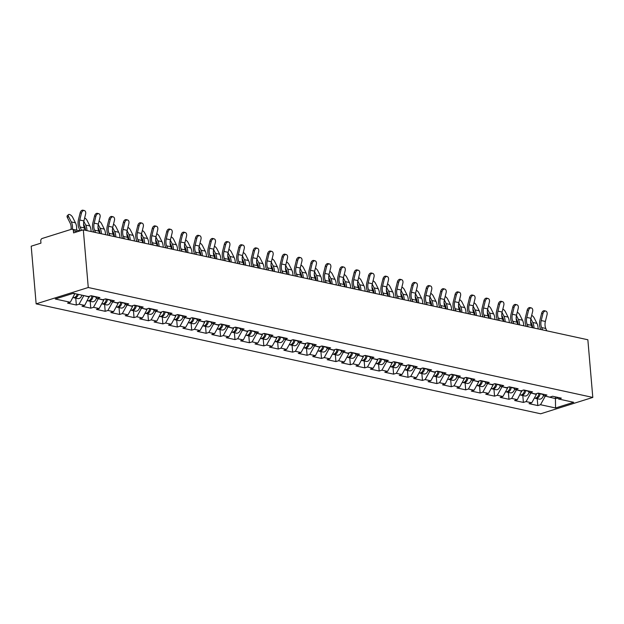 <?xml version="1.0" encoding="UTF-8"?>
<svg xmlns="http://www.w3.org/2000/svg" width="624" height="624" viewBox="0 0 624 624"><rect width="100%" height="100%" fill="white"/><g stroke="black" fill="none" stroke-linecap="round" stroke-linejoin="round"><path stroke-width="0.94" d="M36.145 303.865L540.68 413.782L592.8 397.426L88.265 287.508L36.145 303.865L31.2 246.199L40.95 243.142L40.763 240.989A2.098 1.544 -77.7 0 1 42.151 238.477L71.651 229.219A2.098 1.544 -77.7 0 1 72.275 229.187L80.02 230.872M555.407 396.872L555.547 407.987L573.682 402.293L558.659 399.025L561.374 398.174L552.591 396.256L549.877 397.114L544.237 395.881L542.061 393.962M555.547 407.987L540.524 404.719L537.81 405.569L537.225 398.705M536.312 393.697L536.375 394.446L531.742 402.8L529.027 403.65L537.81 405.569M531.742 402.8L526.102 401.575L523.388 402.425L522.803 395.561M521.89 390.562L517.319 399.664L514.613 400.514L523.388 402.425M517.319 399.664L511.68 398.432L508.973 399.282L508.381 392.418M507.468 387.418L507.538 388.159L502.897 396.521L500.191 397.371L508.973 399.282M502.897 396.521L497.258 395.288L494.551 396.139L493.958 389.275M493.054 384.275L493.116 385.024L488.475 393.377L485.768 394.228L494.551 396.139M488.475 393.377L482.843 392.153L480.129 393.003L479.544 386.131M478.631 381.131L478.694 381.88L474.061 390.234L471.346 391.084L480.129 393.003M474.061 390.234L468.421 389.009L465.707 389.86L465.122 382.996M464.209 377.988L464.272 378.737L459.638 387.091L456.924 387.949L465.707 389.86M459.638 387.091L453.999 385.866L451.285 386.716L450.7 379.852M449.787 374.852L445.216 383.955L442.51 384.805L451.285 386.716M445.216 383.955L439.577 382.723L436.87 383.573L436.277 376.709M435.365 371.709L435.435 372.45L430.794 380.812L428.087 381.662L436.87 383.573M430.794 380.812L425.155 379.579L422.448 380.429L421.855 373.565M420.95 368.566L421.013 369.314L416.38 377.668L413.665 378.518L422.448 380.429M416.38 377.668L410.74 376.444L408.026 377.294L407.441 370.422M406.528 365.422L406.591 366.171L401.957 374.525L399.243 375.375L408.026 377.294M401.957 374.525L396.318 373.3L393.604 374.15L393.019 367.286M392.106 362.279L392.168 363.028L387.535 371.381L384.821 372.239L393.604 374.15M387.535 371.381L381.896 370.157L379.189 371.007L378.596 364.143M377.684 359.143L377.754 359.884L373.113 368.246L370.406 369.096L379.189 371.007M373.113 368.246L367.474 367.013L364.767 367.864L364.174 361M363.269 356L363.332 356.749L358.691 365.102L355.984 365.953L364.767 367.864M358.691 365.102L353.051 363.87L350.345 364.72L349.76 357.856M348.847 352.856L348.91 353.605L344.276 361.959L341.562 362.809L350.345 364.72M344.276 361.959L338.637 360.734L335.923 361.585L335.338 354.721M334.425 349.713L334.487 350.462L329.854 358.816L327.14 359.666L335.923 361.585M329.854 358.816L324.215 357.591L321.5 358.441L320.915 351.577M320.003 346.577L315.432 355.68L312.725 356.53L321.5 358.441M315.432 355.68L309.793 354.448L307.086 355.298L306.493 348.434M305.581 343.434L305.651 344.175L301.01 352.537L298.303 353.387L307.086 355.298M301.01 352.537L295.37 351.304L292.664 352.154L292.071 345.29M291.166 340.291L291.229 341.039L286.588 349.393L283.881 350.243L292.664 352.154M286.588 349.393L280.956 348.161L278.242 349.019L277.657 342.147M276.744 337.147L276.806 337.896L272.173 346.25L269.459 347.1L278.242 349.019M272.173 346.25L266.534 345.025L263.819 345.875L263.234 339.011M262.322 334.004L262.384 334.753L257.751 343.106L255.037 343.957L263.819 345.875M257.751 343.106L252.112 341.882L249.397 342.732L248.812 335.868M247.9 330.868L243.329 339.971L240.622 340.821L249.397 342.732M243.329 339.971L237.689 338.738L234.983 339.589L234.39 332.725M233.477 327.725L233.548 328.466L228.907 336.827L226.2 337.678L234.983 339.589M228.907 336.827L223.267 335.595L220.561 336.445L219.968 329.581M219.063 324.581L219.125 325.33L214.492 333.684L211.778 334.534L220.561 336.445M214.492 333.684L208.853 332.452L206.138 333.31L205.553 326.438M204.641 321.438L204.703 322.187L200.07 330.541L197.356 331.391L206.138 333.31M200.07 330.541L194.431 329.316L191.716 330.166L191.131 323.302M190.219 318.295L190.281 319.043L185.648 327.397L182.933 328.247L191.716 330.166M185.648 327.397L180.008 326.173L177.302 327.023L176.709 320.159M175.796 315.159L175.867 315.9L171.226 324.262L168.519 325.112L177.302 327.023M171.226 324.262L165.586 323.029L162.88 323.879L162.287 317.015M161.382 312.016L156.803 321.118L154.097 321.968L162.88 323.879M156.803 321.118L151.164 319.886L148.457 320.736L147.872 313.872M146.96 308.872L147.022 309.621L142.389 317.975L139.675 318.825L148.457 320.736M142.389 317.975L136.75 316.75L134.035 317.6L133.45 310.729M132.538 305.729L132.6 306.478L127.967 314.831L125.252 315.682L134.035 317.6M127.967 314.831L122.327 313.607L119.613 314.457L119.028 307.593M118.115 302.585L118.178 303.334L113.545 311.688L110.838 312.546L119.613 314.457M113.545 311.688L107.905 310.463L105.199 311.314L104.606 304.45M103.693 299.45L103.763 300.191L99.122 308.552L96.416 309.403L105.199 311.314M99.122 308.552L93.483 307.32L90.776 308.17L90.184 301.306M89.279 296.306L84.7 305.409L81.994 306.259L90.776 308.17M84.7 305.409L79.069 304.177L76.354 305.027L75.769 298.163M74.896 293.623L70.286 302.266L67.571 303.116L76.354 305.027M70.286 302.266L55.263 298.997L73.398 293.303L88.421 296.572L91.135 295.721L99.91 297.632L97.204 298.49L102.843 299.715L105.55 298.865L114.332 300.776L111.626 301.626L117.265 302.858L119.972 302.008L128.755 303.919L126.048 304.769L131.68 306.002L134.394 305.152L143.177 307.063L140.462 307.913L146.102 309.137L148.816 308.287L157.599 310.206L154.885 311.056L160.524 312.281L163.238 311.431L172.013 313.342L169.307 314.192L174.946 315.424L177.653 314.574L186.436 316.485L183.729 317.335L189.368 318.568L192.075 317.717L200.858 319.628L198.143 320.479L203.783 321.711L206.497 320.853L215.28 322.772L212.566 323.622L218.205 324.847L220.919 323.996L229.702 325.915L226.988 326.765L232.627 327.99L235.334 327.14L244.117 329.051L241.41 329.901L247.049 331.133L249.756 330.283L258.539 332.194L255.832 333.044L261.472 334.277L264.178 333.427L272.961 335.338L270.247 336.188L275.886 337.412L278.6 336.562L287.383 338.481L284.669 339.331L290.308 340.556L293.023 339.706L301.798 341.624L299.091 342.475L304.73 343.699L307.437 342.849L316.22 344.76L313.513 345.61L319.153 346.843L321.859 345.992L330.642 347.903L327.935 348.754L333.567 349.986L336.281 349.136L345.064 351.047L342.35 351.897L347.989 353.122L350.704 352.271L359.486 354.19L356.772 355.04L362.411 356.265L365.126 355.415L373.901 357.326L371.194 358.184L376.834 359.408L379.54 358.558L388.323 360.469L385.616 361.319L391.256 362.552L393.962 361.702L402.745 363.613L400.039 364.463L405.67 365.695L408.385 364.845L417.167 366.756L414.453 367.606L420.092 368.831L422.807 367.981L431.59 369.899L428.875 370.75L434.515 371.974L437.221 371.124L446.004 373.035L443.297 373.885L448.937 375.118L451.643 374.267L460.426 376.178L457.72 377.029L463.359 378.261L466.066 377.411L474.848 379.322L472.134 380.172L477.773 381.404L480.488 380.554L489.271 382.465L486.556 383.315L492.196 384.54L494.91 383.69L503.685 385.609L500.978 386.459L506.618 387.683L509.324 386.833L518.107 388.744L515.401 389.594L521.04 390.827L523.747 389.977L532.529 391.888L529.823 392.738L535.462 393.97L538.169 393.12L546.952 395.031L544.237 395.881M530.712 392.933L536.375 394.446M530.735 393.214L526.102 401.575M516.29 389.789L521.953 391.303M516.313 390.078L511.68 398.432M529.823 392.738L527.639 390.827M501.875 386.654L507.538 388.159M501.899 386.935L497.258 395.288M515.401 389.594L513.217 387.683M487.453 383.51L493.116 385.024M487.477 383.791L482.843 392.153M500.978 386.459L498.794 384.54M473.031 380.367L478.694 381.88M473.054 380.648L468.421 389.009M486.556 383.315L484.38 381.397M458.609 377.224L464.272 378.737M458.632 377.512L453.999 385.866M472.134 380.172L469.958 378.253M444.187 374.08L449.849 375.593M444.218 374.369L439.577 382.723M457.72 377.029L455.536 375.118M429.772 370.945L435.435 372.45M429.796 371.225L425.155 379.579M443.297 373.885L441.113 371.974M415.35 367.801L421.013 369.314M415.373 368.082L410.74 376.444M428.875 370.75L426.691 368.831M400.928 364.658L406.591 366.171M400.951 364.939L396.318 373.3M414.453 367.606L412.277 365.687M386.506 361.514L392.168 363.028M386.529 361.803L381.896 370.157M400.039 364.463L397.855 362.544M372.091 358.371L377.754 359.884M372.115 358.66L367.474 367.013M385.616 361.319L383.432 359.408M357.669 355.235L363.332 356.749M357.692 355.516L353.051 363.87M371.194 358.184L369.01 356.265M343.247 352.092L348.91 353.605M343.27 352.373L338.637 360.734M356.772 355.04L354.588 353.122M328.825 348.949L334.487 350.462M328.848 349.229L324.215 357.591M342.35 351.897L340.174 349.978M314.402 345.805L320.065 347.318M314.426 346.094L309.793 354.448M327.935 348.754L325.751 346.835M299.988 342.67L305.651 344.175M300.011 342.95L295.37 351.304M313.513 345.61L311.329 343.699M285.566 339.526L291.229 341.039M285.589 339.807L280.956 348.161M299.091 342.475L296.907 340.556M271.144 336.383L276.806 337.896M271.167 336.664L266.534 345.025M284.669 339.331L282.493 337.412M256.721 333.239L262.384 334.753M256.745 333.52L252.112 341.882M270.247 336.188L268.07 334.269M242.299 330.096L247.962 331.609M242.33 330.385L237.689 338.738M255.832 333.044L253.648 331.133M227.885 326.96L233.548 328.466M227.908 327.241L223.267 335.595M241.41 329.901L239.226 327.99M213.463 323.817L219.125 325.33M213.486 324.098L208.853 332.452M226.988 326.765L224.804 324.847M199.04 320.674L204.703 322.187M199.064 320.954L194.431 329.316M212.566 323.622L210.389 321.703M184.618 317.53L190.281 319.043M184.642 317.819L180.008 326.173M198.143 320.479L195.967 318.56M170.196 314.387L175.867 315.9M170.227 314.675L165.586 323.029M183.729 317.335L181.545 315.424M155.782 311.251L161.444 312.757M155.805 311.532L151.164 319.886M169.307 314.192L167.123 312.281M141.359 308.108L147.022 309.621M141.383 308.389L136.75 316.75M154.885 311.056L152.701 309.137M126.937 304.964L132.6 306.478M126.961 305.245L122.327 313.607M140.462 307.913L138.286 305.994M112.515 301.821L118.178 303.334M112.538 302.11L107.905 310.463M126.048 304.769L123.864 302.851M98.101 298.678L103.763 300.191M98.124 298.966L93.483 307.32M111.626 301.626L109.442 299.715M83.678 295.542L89.341 297.047M83.702 295.823L79.069 304.177M97.204 298.49L95.02 296.572M77.548 231.652L73.39 230.747L73.577 232.9L83.32 229.835L88.265 287.508M73.39 230.747A2.098 1.544 -77.7 0 0 72.275 229.187M72.875 293.467L74.919 293.912M83.32 229.835L587.855 339.76L592.8 397.426M545.134 396.076L555.555 398.627L557.513 398.011M545.158 396.357L540.524 404.719M558.659 399.025L556.475 397.106M85.27 230.264L84.31 227.932A9.368 6.895 -77.7 0 1 83.6 224.921A9.368 6.895 -77.7 0 1 83.92 220.927L85.613 214.055A3.143 2.129 105.1 0 0 84.357 210.561A3.143 2.129 105.1 0 0 81.455 213.151L79.763 220.015A9.368 6.895 -77.7 0 0 79.435 224.008A9.368 6.895 -77.7 0 0 80.145 227.019L81.541 230.396M80.098 230.849L78.928 228.033A11.185 8.237 102.3 0 1 78.086 224.437A11.185 8.237 102.3 0 1 78.468 219.671L80.161 212.8A3.143 2.129 -74.9 0 1 83.062 210.218L84.357 210.561M76.549 230.123A11.185 8.237 -77.7 0 0 76.612 227.113A11.185 8.237 -77.7 0 0 75.449 222.83L72.704 217.355A3.143 1.435 46.1 0 0 70.512 214.96A3.143 1.435 46.1 0 0 68.437 214.633A3.143 1.435 46.1 0 0 68.539 216.442L67.376 217.565L70.122 223.041A9.368 6.895 102.3 0 1 71.097 226.629A9.368 6.895 102.3 0 1 71.011 229.421M72.392 229.211A11.185 8.237 -77.7 0 0 72.454 226.2A11.185 8.237 -77.7 0 0 71.292 221.918L68.539 216.442M67.376 217.565A3.143 1.435 -133.9 0 1 67.275 215.756L68.437 214.633M73.593 297.625A4.61 3.393 -77.7 0 0 74.131 297.812A4.61 3.393 -77.7 0 0 78.351 294.38M74.131 297.812L77.696 298.584A4.61 3.393 -77.7 0 0 81.908 295.152M72.907 297.539L73.024 297.57A4.61 3.393 -77.7 0 0 77.236 294.138M99.692 233.407L98.732 231.067A9.368 6.895 -77.7 0 1 98.015 228.056A9.368 6.895 -77.7 0 1 98.342 224.063L100.035 217.199A3.143 2.129 105.1 0 0 98.771 213.704A3.143 2.129 105.1 0 0 95.87 216.286L94.185 223.158A9.368 6.895 -77.7 0 0 93.857 227.152A9.368 6.895 -77.7 0 0 94.567 230.162L95.534 232.495M93.74 232.105L93.35 231.176A11.185 8.237 102.3 0 1 92.5 227.581A11.185 8.237 102.3 0 1 92.89 222.807L94.583 215.943A3.143 2.129 -74.9 0 1 97.484 213.353L98.771 213.704M114.114 236.543L113.147 234.211A9.368 6.895 -77.7 0 1 112.437 231.2A9.368 6.895 -77.7 0 1 112.765 227.206L114.457 220.334A3.143 2.129 105.1 0 0 113.194 216.848A3.143 2.129 105.1 0 0 110.292 219.43L108.599 226.301A9.368 6.895 -77.7 0 0 108.28 230.295A9.368 6.895 -77.7 0 0 108.989 233.306L109.957 235.638M108.155 235.248L107.773 234.32A11.185 8.237 102.3 0 1 106.922 230.724A11.185 8.237 102.3 0 1 107.312 225.95L109.005 219.079A3.143 2.129 -74.9 0 1 111.907 216.497L113.194 216.848M128.536 239.686L127.569 237.354A9.368 6.895 -77.7 0 1 126.859 234.343A9.368 6.895 -77.7 0 1 127.179 230.35L128.872 223.478A3.143 2.129 105.1 0 0 127.616 219.991A3.143 2.129 105.1 0 0 124.714 222.573L123.022 229.445A9.368 6.895 -77.7 0 0 122.702 233.438A9.368 6.895 -77.7 0 0 123.412 236.449L124.371 238.781M122.577 238.391L122.195 237.455A11.185 8.237 102.3 0 1 121.345 233.86A11.185 8.237 102.3 0 1 121.727 229.094L123.419 222.222A3.143 2.129 -74.9 0 1 126.321 219.64L127.616 219.991M142.951 242.83L141.991 240.497A9.368 6.895 -77.7 0 1 141.281 237.487A9.368 6.895 -77.7 0 1 141.601 233.493L143.294 226.621A3.143 2.129 105.1 0 0 142.038 223.135A3.143 2.129 105.1 0 0 139.136 225.716L137.444 232.58A9.368 6.895 -77.7 0 0 137.116 236.582A9.368 6.895 -77.7 0 0 137.834 239.593L138.793 241.925M136.999 241.535L136.617 240.599A11.185 8.237 102.3 0 1 135.767 237.003A11.185 8.237 102.3 0 1 136.149 232.237L137.842 225.365A3.143 2.129 -74.9 0 1 140.743 222.784L142.038 223.135M157.373 245.973L156.413 243.641A9.368 6.895 -77.7 0 1 155.704 240.63A9.368 6.895 -77.7 0 1 156.023 236.629L157.716 229.765A3.143 2.129 105.1 0 0 156.46 226.27A3.143 2.129 105.1 0 0 153.559 228.86L151.866 235.724A9.368 6.895 -77.7 0 0 151.538 239.717A9.368 6.895 -77.7 0 0 152.248 242.728L153.215 245.068M151.421 244.67L151.031 243.742A11.185 8.237 102.3 0 1 150.181 240.146A11.185 8.237 102.3 0 1 150.571 235.373L152.264 228.509A3.143 2.129 -74.9 0 1 155.165 225.927L156.46 226.27M83.561 224.219L84.544 226.184A9.368 6.895 102.3 0 1 85.519 229.772A9.368 6.895 102.3 0 1 85.55 230.326M86.923 230.623A11.185 8.237 -77.7 0 0 86.876 229.343A11.185 8.237 -77.7 0 0 85.714 225.061L83.827 221.317M91.081 231.527A11.185 8.237 -77.7 0 0 91.034 230.248A11.185 8.237 -77.7 0 0 89.872 225.966L87.118 220.49A3.143 1.435 46.1 0 0 84.653 217.94M88.015 300.768A4.61 3.393 -77.7 0 0 88.553 300.955A4.61 3.393 -77.7 0 0 92.976 296.392L92.999 296.127M88.553 300.955L92.118 301.727A4.61 3.393 -77.7 0 0 96.439 297.82M87.321 300.682L87.446 300.713A4.61 3.393 -77.7 0 0 91.868 296.15L91.892 295.885M97.976 227.362L98.966 229.328A9.368 6.895 102.3 0 1 99.941 232.916A9.368 6.895 102.3 0 1 99.973 233.47M101.345 233.766A11.185 8.237 -77.7 0 0 101.291 232.487A11.185 8.237 -77.7 0 0 100.129 228.205L98.249 224.461M105.503 234.671A11.185 8.237 -77.7 0 0 105.456 233.392A11.185 8.237 -77.7 0 0 104.294 229.109L101.54 223.634A3.143 1.435 46.1 0 0 99.076 221.075M102.437 303.911A4.61 3.393 -77.7 0 0 102.976 304.091A4.61 3.393 -77.7 0 0 107.398 299.528L107.422 299.27M102.976 304.091L106.532 304.871A4.61 3.393 -77.7 0 0 110.861 300.955M101.743 303.826L101.868 303.849A4.61 3.393 -77.7 0 0 106.283 299.286L106.306 299.029M112.398 230.506L113.389 232.463A9.368 6.895 102.3 0 1 114.356 236.051A9.368 6.895 102.3 0 1 114.395 236.605M115.768 236.909A11.185 8.237 -77.7 0 0 115.713 235.63A11.185 8.237 -77.7 0 0 114.551 231.348L112.671 227.604M119.925 237.814A11.185 8.237 -77.7 0 0 119.878 236.535A11.185 8.237 -77.7 0 0 118.708 232.253L115.963 226.777A3.143 1.435 46.1 0 0 113.498 224.219M116.86 307.047A4.61 3.393 -77.7 0 0 117.398 307.234A4.61 3.393 -77.7 0 0 121.813 302.671L121.836 302.414M117.398 307.234L120.955 308.014A4.61 3.393 -77.7 0 0 125.284 304.099M116.165 306.969L116.29 306.992A4.61 3.393 -77.7 0 0 120.705 302.429L120.728 302.172M126.82 233.649L127.803 235.607A9.368 6.895 102.3 0 1 128.778 239.195A9.368 6.895 102.3 0 1 128.817 239.749M130.182 240.045A11.185 8.237 -77.7 0 0 130.135 238.774A11.185 8.237 -77.7 0 0 128.973 234.491L127.093 230.747M134.347 240.958A11.185 8.237 -77.7 0 0 134.293 239.678A11.185 8.237 -77.7 0 0 133.13 235.396L130.385 229.921A3.143 1.435 46.1 0 0 127.92 227.362M131.274 310.19A4.61 3.393 -77.7 0 0 131.82 310.378A4.61 3.393 -77.7 0 0 136.235 305.815L136.258 305.557M131.82 310.378L135.377 311.15A4.61 3.393 -77.7 0 0 139.706 307.242M130.588 310.112L130.705 310.136A4.61 3.393 -77.7 0 0 135.127 305.573L135.151 305.315M141.242 236.785L142.225 238.75A9.368 6.895 102.3 0 1 143.2 242.338A9.368 6.895 102.3 0 1 143.231 242.892M144.604 243.188A11.185 8.237 -77.7 0 0 144.557 241.909A11.185 8.237 -77.7 0 0 143.395 237.627L141.515 233.883M148.769 244.093A11.185 8.237 -77.7 0 0 148.715 242.822A11.185 8.237 -77.7 0 0 147.553 238.54L144.799 233.064A3.143 1.435 46.1 0 0 142.342 230.506M145.696 313.334A4.61 3.393 -77.7 0 0 146.234 313.521A4.61 3.393 -77.7 0 0 150.657 308.958L150.68 308.693M146.234 313.521L149.799 314.293A4.61 3.393 -77.7 0 0 154.12 310.385M145.01 313.248L145.127 313.279A4.61 3.393 -77.7 0 0 149.549 308.716L149.573 308.451M171.795 249.116L170.828 246.776A9.368 6.895 -77.7 0 1 170.118 243.766A9.368 6.895 -77.7 0 1 170.446 239.772L172.138 232.908A3.143 2.129 105.1 0 0 170.875 229.414A3.143 2.129 105.1 0 0 167.973 231.995L166.288 238.867A9.368 6.895 -77.7 0 0 165.961 242.861A9.368 6.895 -77.7 0 0 166.67 245.872L167.638 248.204M165.836 247.814L165.454 246.886A11.185 8.237 102.3 0 1 164.603 243.29A11.185 8.237 102.3 0 1 164.993 238.516L166.686 231.652A3.143 2.129 -74.9 0 1 169.588 229.063L170.875 229.414M155.665 239.928L156.647 241.894A9.368 6.895 102.3 0 1 157.622 245.482A9.368 6.895 102.3 0 1 157.654 246.035M159.026 246.332A11.185 8.237 -77.7 0 0 158.98 245.053A11.185 8.237 -77.7 0 0 157.817 240.77L155.93 237.026M163.184 247.237A11.185 8.237 -77.7 0 0 163.137 245.957A11.185 8.237 -77.7 0 0 161.975 241.675L159.221 236.2A3.143 1.435 46.1 0 0 156.757 233.649M160.118 316.477A4.61 3.393 -77.7 0 0 160.657 316.657A4.61 3.393 -77.7 0 0 165.079 312.101L165.103 311.836M160.657 316.657L164.213 317.437A4.61 3.393 -77.7 0 0 168.542 313.529M159.424 316.391L159.549 316.423A4.61 3.393 -77.7 0 0 163.972 311.86L163.995 311.594M186.217 252.252L185.25 249.92A9.368 6.895 -77.7 0 1 184.54 246.909A9.368 6.895 -77.7 0 1 184.868 242.915L186.56 236.044A3.143 2.129 105.1 0 0 185.297 232.557A3.143 2.129 105.1 0 0 182.395 235.139L180.703 242.011A9.368 6.895 -77.7 0 0 180.383 246.004A9.368 6.895 -77.7 0 0 181.093 249.015L182.052 251.347M180.258 250.957L179.876 250.021A11.185 8.237 102.3 0 1 179.026 246.425A11.185 8.237 102.3 0 1 179.416 241.66L181.108 234.788A3.143 2.129 -74.9 0 1 184.01 232.206L185.297 232.557M170.079 243.071L171.07 245.037A9.368 6.895 102.3 0 1 172.045 248.625A9.368 6.895 102.3 0 1 172.076 249.171M173.449 249.475A11.185 8.237 -77.7 0 0 173.394 248.196A11.185 8.237 -77.7 0 0 172.232 243.914L170.352 240.17M177.606 250.38A11.185 8.237 -77.7 0 0 177.559 249.101A11.185 8.237 -77.7 0 0 176.397 244.819L173.644 239.343A3.143 1.435 46.1 0 0 171.179 236.785M174.541 319.621A4.61 3.393 -77.7 0 0 175.079 319.8A4.61 3.393 -77.7 0 0 179.501 315.237L179.525 314.98M175.079 319.8L178.636 320.58A4.61 3.393 -77.7 0 0 182.965 316.664M173.846 319.535L173.971 319.558A4.61 3.393 -77.7 0 0 178.386 314.995L178.409 314.738M200.639 255.395L199.672 253.063A9.368 6.895 -77.7 0 1 198.962 250.052A9.368 6.895 -77.7 0 1 199.282 246.059L200.975 239.187A3.143 2.129 105.1 0 0 199.719 235.7A3.143 2.129 105.1 0 0 196.817 238.282L195.125 245.154A9.368 6.895 -77.7 0 0 194.805 249.148A9.368 6.895 -77.7 0 0 195.515 252.158L196.474 254.491M194.68 254.101L194.298 253.165A11.185 8.237 102.3 0 1 193.448 249.569A11.185 8.237 102.3 0 1 193.83 244.803L195.523 237.931A3.143 2.129 -74.9 0 1 198.424 235.349L199.719 235.7M184.501 246.215L185.492 248.173A9.368 6.895 102.3 0 1 186.459 251.761A9.368 6.895 102.3 0 1 186.498 252.314M187.871 252.619A11.185 8.237 -77.7 0 0 187.816 251.339A11.185 8.237 -77.7 0 0 186.654 247.057L184.774 243.313M192.028 253.523A11.185 8.237 -77.7 0 0 191.974 252.244A11.185 8.237 -77.7 0 0 190.811 247.962L188.066 242.486A3.143 1.435 46.1 0 0 185.601 239.928M188.955 322.756A4.61 3.393 -77.7 0 0 189.501 322.943A4.61 3.393 -77.7 0 0 193.916 318.38L193.939 318.123M189.501 322.943L193.058 323.716A4.61 3.393 -77.7 0 0 197.387 319.808M188.269 322.678L188.393 322.702A4.61 3.393 -77.7 0 0 192.808 318.139L192.832 317.881M215.054 258.539L214.094 256.207A9.368 6.895 -77.7 0 1 213.385 253.196A9.368 6.895 -77.7 0 1 213.704 249.202L215.397 242.33A3.143 2.129 105.1 0 0 214.141 238.844A3.143 2.129 105.1 0 0 211.24 241.426L209.547 248.29A9.368 6.895 -77.7 0 0 209.219 252.291A9.368 6.895 -77.7 0 0 209.937 255.302L210.896 257.634M209.102 257.244L208.712 256.308A11.185 8.237 102.3 0 1 207.87 252.712A11.185 8.237 102.3 0 1 208.252 247.946L209.945 241.075A3.143 2.129 -74.9 0 1 212.846 238.493L214.141 238.844M198.923 249.358L199.906 251.316A9.368 6.895 102.3 0 1 200.881 254.904A9.368 6.895 102.3 0 1 200.92 255.458M202.285 255.754A11.185 8.237 -77.7 0 0 202.238 254.483A11.185 8.237 -77.7 0 0 201.076 250.193L199.196 246.457M206.45 256.667A11.185 8.237 -77.7 0 0 206.396 255.388A11.185 8.237 -77.7 0 0 205.234 251.105L202.488 245.63A3.143 1.435 46.1 0 0 200.023 243.071M203.377 325.9A4.61 3.393 -77.7 0 0 203.923 326.087A4.61 3.393 -77.7 0 0 208.338 321.524L208.361 321.266M203.923 326.087L207.48 326.859A4.61 3.393 -77.7 0 0 211.809 322.951M202.691 325.814L202.808 325.845A4.61 3.393 -77.7 0 0 207.23 321.282L207.254 321.025M229.476 261.682L228.517 259.35A9.368 6.895 -77.7 0 1 227.799 256.339A9.368 6.895 -77.7 0 1 228.127 252.338L229.819 245.474A3.143 2.129 105.1 0 0 228.563 241.979A3.143 2.129 105.1 0 0 225.662 244.569L223.969 251.433A9.368 6.895 -77.7 0 0 223.642 255.427A9.368 6.895 -77.7 0 0 224.351 258.437L225.319 260.777M223.525 260.38L223.135 259.451A11.185 8.237 102.3 0 1 222.284 255.856A11.185 8.237 102.3 0 1 222.674 251.082L224.367 244.218A3.143 2.129 -74.9 0 1 227.269 241.636L228.563 241.979M213.346 252.494L214.328 254.459A9.368 6.895 102.3 0 1 215.303 258.047A9.368 6.895 102.3 0 1 215.335 258.601M216.707 258.898A11.185 8.237 -77.7 0 0 216.661 257.618A11.185 8.237 -77.7 0 0 215.498 253.336L213.619 249.592M220.873 259.802A11.185 8.237 -77.7 0 0 220.818 258.531A11.185 8.237 -77.7 0 0 219.656 254.241L216.902 248.773A3.143 1.435 46.1 0 0 214.438 246.215M217.799 329.043A4.61 3.393 -77.7 0 0 218.338 329.23A4.61 3.393 -77.7 0 0 222.76 324.667L222.784 324.402M218.338 329.23L221.902 330.002A4.61 3.393 -77.7 0 0 226.223 326.095M217.113 328.957L217.23 328.988A4.61 3.393 -77.7 0 0 221.653 324.425L221.676 324.16M243.898 264.826L242.931 262.486A9.368 6.895 -77.7 0 1 242.221 259.475A9.368 6.895 -77.7 0 1 242.549 255.481L244.241 248.617A3.143 2.129 105.1 0 0 242.978 245.123A3.143 2.129 105.1 0 0 240.076 247.705L238.384 254.576A9.368 6.895 -77.7 0 0 238.064 258.57A9.368 6.895 -77.7 0 0 238.774 261.581L239.741 263.913M237.939 263.523L237.557 262.595A11.185 8.237 102.3 0 1 236.707 258.999A11.185 8.237 102.3 0 1 237.097 254.225L238.789 247.361A3.143 2.129 -74.9 0 1 241.691 244.772L242.978 245.123M227.768 255.637L228.751 257.603A9.368 6.895 102.3 0 1 229.726 261.191A9.368 6.895 102.3 0 1 229.757 261.745M231.13 262.041A11.185 8.237 -77.7 0 0 231.083 260.762A11.185 8.237 -77.7 0 0 229.913 256.48L228.033 252.736M235.287 262.946A11.185 8.237 -77.7 0 0 235.24 261.667A11.185 8.237 -77.7 0 0 234.078 257.384L231.325 251.909A3.143 1.435 46.1 0 0 228.86 249.358M232.222 332.186A4.61 3.393 -77.7 0 0 232.76 332.366A4.61 3.393 -77.7 0 0 237.182 327.803L237.206 327.545M232.76 332.366L236.317 333.146A4.61 3.393 -77.7 0 0 240.646 329.238M231.527 332.101L231.652 332.124A4.61 3.393 -77.7 0 0 236.075 327.561L236.09 327.304M258.32 267.961L257.353 265.629A9.368 6.895 -77.7 0 1 256.643 262.618A9.368 6.895 -77.7 0 1 256.971 258.625L258.656 251.753A3.143 2.129 105.1 0 0 257.4 248.266A3.143 2.129 105.1 0 0 254.498 250.848L252.806 257.72A9.368 6.895 -77.7 0 0 252.486 261.713A9.368 6.895 -77.7 0 0 253.196 264.724L254.155 267.056M252.361 266.666L251.979 265.73A11.185 8.237 102.3 0 1 251.129 262.135A11.185 8.237 102.3 0 1 251.519 257.369L253.204 250.497A3.143 2.129 -74.9 0 1 256.105 247.915L257.4 248.266M242.182 258.781L243.173 260.746A9.368 6.895 102.3 0 1 244.148 264.326A9.368 6.895 102.3 0 1 244.179 264.88M245.552 265.184A11.185 8.237 -77.7 0 0 245.497 263.905A11.185 8.237 -77.7 0 0 244.335 259.623L242.455 255.879M249.709 266.089A11.185 8.237 -77.7 0 0 249.662 264.81A11.185 8.237 -77.7 0 0 248.5 260.528L245.747 255.052A3.143 1.435 46.1 0 0 243.282 252.494M246.644 335.33A4.61 3.393 -77.7 0 0 247.182 335.509A4.61 3.393 -77.7 0 0 251.605 330.946L251.62 330.689M247.182 335.509L250.739 336.289A4.61 3.393 -77.7 0 0 255.068 332.374M245.95 335.244L246.074 335.267A4.61 3.393 -77.7 0 0 250.489 330.704L250.513 330.447M272.735 271.105L271.775 268.772A9.368 6.895 -77.7 0 1 271.066 265.762A9.368 6.895 -77.7 0 1 271.385 261.768L273.078 254.896A3.143 2.129 105.1 0 0 271.822 251.41A3.143 2.129 105.1 0 0 268.921 253.991L267.228 260.863A9.368 6.895 -77.7 0 0 266.908 264.857A9.368 6.895 -77.7 0 0 267.618 267.868L268.577 270.2M266.783 269.81L266.401 268.874A11.185 8.237 102.3 0 1 265.551 265.278A11.185 8.237 102.3 0 1 265.933 260.512L267.626 253.64A3.143 2.129 -74.9 0 1 270.527 251.059L271.822 251.41M256.604 261.924L257.587 263.882A9.368 6.895 102.3 0 1 258.562 267.47A9.368 6.895 102.3 0 1 258.601 268.024M259.974 268.328A11.185 8.237 -77.7 0 0 259.919 267.049A11.185 8.237 -77.7 0 0 258.757 262.766L256.877 259.022M264.131 269.233A11.185 8.237 -77.7 0 0 264.077 267.953A11.185 8.237 -77.7 0 0 262.915 263.671L260.169 258.196A3.143 1.435 46.1 0 0 257.704 255.637M261.058 338.465A4.61 3.393 -77.7 0 0 261.604 338.653A4.61 3.393 -77.7 0 0 266.019 334.09L266.042 333.832M261.604 338.653L265.161 339.425A4.61 3.393 -77.7 0 0 269.49 335.517M260.372 338.387L260.497 338.411A4.61 3.393 -77.7 0 0 264.911 333.848L264.935 333.59M287.157 274.248L286.198 271.916A9.368 6.895 -77.7 0 1 285.488 268.905A9.368 6.895 -77.7 0 1 285.808 264.911L287.5 258.04A3.143 2.129 105.1 0 0 286.244 254.553A3.143 2.129 105.1 0 0 283.343 257.135L281.65 263.999A9.368 6.895 -77.7 0 0 281.323 267.992A9.368 6.895 -77.7 0 0 282.032 271.011L283 273.343M281.206 272.953L280.816 272.017A11.185 8.237 102.3 0 1 279.973 268.421A11.185 8.237 102.3 0 1 280.355 263.656L282.048 256.784A3.143 2.129 -74.9 0 1 284.95 254.202L286.244 254.553M271.027 265.067L272.009 267.025A9.368 6.895 102.3 0 1 272.984 270.613A9.368 6.895 102.3 0 1 273.016 271.167M274.388 271.463A11.185 8.237 -77.7 0 0 274.342 270.192A11.185 8.237 -77.7 0 0 273.179 265.902L271.3 262.158M278.554 272.376A11.185 8.237 -77.7 0 0 278.499 271.097A11.185 8.237 -77.7 0 0 277.337 266.815L274.591 261.339A3.143 1.435 46.1 0 0 272.126 258.781M275.48 341.609A4.61 3.393 -77.7 0 0 276.026 341.796A4.61 3.393 -77.7 0 0 280.441 337.233L280.465 336.976M276.026 341.796L279.583 342.568A4.61 3.393 -77.7 0 0 283.904 338.66M274.794 341.523L274.911 341.554A4.61 3.393 -77.7 0 0 279.334 336.991L279.357 336.734M301.579 277.391L300.62 275.059A9.368 6.895 -77.7 0 1 299.902 272.041A9.368 6.895 -77.7 0 1 300.23 268.047L301.922 261.183A3.143 2.129 105.1 0 0 300.659 257.689A3.143 2.129 105.1 0 0 297.765 260.278L296.072 267.142A9.368 6.895 -77.7 0 0 295.745 271.136A9.368 6.895 -77.7 0 0 296.455 274.147L297.422 276.487M295.628 276.089L295.238 275.161A11.185 8.237 102.3 0 1 294.388 271.565A11.185 8.237 102.3 0 1 294.778 266.791L296.47 259.927A3.143 2.129 -74.9 0 1 299.372 257.338L300.659 257.689M285.449 268.203L286.432 270.169A9.368 6.895 102.3 0 1 287.407 273.757A9.368 6.895 102.3 0 1 287.438 274.31M288.811 274.607A11.185 8.237 -77.7 0 0 288.764 273.328A11.185 8.237 -77.7 0 0 287.602 269.045L285.714 265.301M292.968 275.512A11.185 8.237 -77.7 0 0 292.921 274.24A11.185 8.237 -77.7 0 0 291.759 269.95L289.006 264.475A3.143 1.435 46.1 0 0 286.541 261.924M289.903 344.752A4.61 3.393 -77.7 0 0 290.441 344.939A4.61 3.393 -77.7 0 0 294.863 340.376L294.887 340.111M290.441 344.939L294.005 345.712A4.61 3.393 -77.7 0 0 298.327 341.804M289.208 344.666L289.333 344.698A4.61 3.393 -77.7 0 0 293.756 340.135L293.779 339.869M316.001 280.535L315.034 278.195A9.368 6.895 -77.7 0 1 314.324 275.184A9.368 6.895 -77.7 0 1 314.652 271.19L316.345 264.319A3.143 2.129 105.1 0 0 315.081 260.832A3.143 2.129 105.1 0 0 312.179 263.414L310.487 270.286A9.368 6.895 -77.7 0 0 310.167 274.279A9.368 6.895 -77.7 0 0 310.877 277.29L311.844 279.622M310.042 279.232L309.66 278.304A11.185 8.237 102.3 0 1 308.81 274.708A11.185 8.237 102.3 0 1 309.2 269.935L310.892 263.063A3.143 2.129 -74.9 0 1 313.794 260.481L315.081 260.832M299.863 271.346L300.854 273.312A9.368 6.895 102.3 0 1 301.829 276.9A9.368 6.895 102.3 0 1 301.86 277.454M303.233 277.75A11.185 8.237 -77.7 0 0 303.178 276.471A11.185 8.237 -77.7 0 0 302.016 272.189L300.136 268.445M307.39 278.655A11.185 8.237 -77.7 0 0 307.343 277.376A11.185 8.237 -77.7 0 0 306.181 273.094L303.428 267.618A3.143 1.435 46.1 0 0 300.963 265.067M304.325 347.896A4.61 3.393 -77.7 0 0 304.863 348.075A4.61 3.393 -77.7 0 0 309.286 343.512L309.309 343.255M304.863 348.075L308.42 348.855A4.61 3.393 -77.7 0 0 312.749 344.947M303.631 347.81L303.755 347.833A4.61 3.393 -77.7 0 0 308.17 343.27L308.194 343.013M330.424 283.67L329.456 281.338A9.368 6.895 -77.7 0 1 328.747 278.327A9.368 6.895 -77.7 0 1 329.066 274.334L330.759 267.462A3.143 2.129 105.1 0 0 329.503 263.975A3.143 2.129 105.1 0 0 326.602 266.557L324.909 273.429A9.368 6.895 -77.7 0 0 324.589 277.423A9.368 6.895 -77.7 0 0 325.299 280.433L326.258 282.766M324.464 282.376L324.082 281.44A11.185 8.237 102.3 0 1 323.232 277.844A11.185 8.237 102.3 0 1 323.614 273.078L325.307 266.206A3.143 2.129 -74.9 0 1 328.208 263.624L329.503 263.975M314.285 274.49L315.276 276.455A9.368 6.895 102.3 0 1 316.243 280.036A9.368 6.895 102.3 0 1 316.282 280.589M317.655 280.894A11.185 8.237 -77.7 0 0 317.6 279.614A11.185 8.237 -77.7 0 0 316.438 275.332L314.558 271.588M321.812 281.798A11.185 8.237 -77.7 0 0 321.766 280.519A11.185 8.237 -77.7 0 0 320.596 276.237L317.85 270.761A3.143 1.435 46.1 0 0 315.385 268.203M318.747 351.039A4.61 3.393 -77.7 0 0 319.285 351.218A4.61 3.393 -77.7 0 0 323.7 346.655L323.723 346.398M319.285 351.218L322.842 351.998A4.61 3.393 -77.7 0 0 327.171 348.083M318.053 350.953L318.178 350.977A4.61 3.393 -77.7 0 0 322.592 346.414L322.616 346.156M344.838 286.814L343.879 284.482A9.368 6.895 -77.7 0 1 343.169 281.471A9.368 6.895 -77.7 0 1 343.489 277.477L345.181 270.605A3.143 2.129 105.1 0 0 343.925 267.119A3.143 2.129 105.1 0 0 341.024 269.701L339.331 276.572A9.368 6.895 -77.7 0 0 339.004 280.566A9.368 6.895 -77.7 0 0 339.721 283.577L340.681 285.909M338.887 285.519L338.504 284.583A11.185 8.237 102.3 0 1 337.654 280.987A11.185 8.237 102.3 0 1 338.036 276.221L339.729 269.35A3.143 2.129 -74.9 0 1 342.631 266.768L343.925 267.119M328.708 277.633L329.69 279.591A9.368 6.895 102.3 0 1 330.665 283.179A9.368 6.895 102.3 0 1 330.704 283.733M332.069 284.029A11.185 8.237 -77.7 0 0 332.023 282.758A11.185 8.237 -77.7 0 0 330.86 278.476L328.981 274.732M336.235 284.942A11.185 8.237 -77.7 0 0 336.18 283.663A11.185 8.237 -77.7 0 0 335.018 279.38L332.272 273.905A3.143 1.435 46.1 0 0 329.807 271.346M333.161 354.175A4.61 3.393 -77.7 0 0 333.707 354.362A4.61 3.393 -77.7 0 0 338.122 349.799L338.146 349.541M333.707 354.362L337.264 355.134A4.61 3.393 -77.7 0 0 341.593 351.226M332.475 354.097L332.592 354.12A4.61 3.393 -77.7 0 0 337.015 349.557L337.038 349.3M359.26 289.957L358.301 287.625A9.368 6.895 -77.7 0 1 357.591 284.614A9.368 6.895 -77.7 0 1 357.911 280.621L359.603 273.749A3.143 2.129 105.1 0 0 358.348 270.254A3.143 2.129 105.1 0 0 355.446 272.844L353.753 279.708A9.368 6.895 -77.7 0 0 353.426 283.702A9.368 6.895 -77.7 0 0 354.136 286.72L355.103 289.052M353.309 288.662L352.919 287.726A11.185 8.237 102.3 0 1 352.069 284.131A11.185 8.237 102.3 0 1 352.459 279.365L354.151 272.493A3.143 2.129 -74.9 0 1 357.053 269.911L358.348 270.254M343.13 280.769L344.113 282.734A9.368 6.895 102.3 0 1 345.088 286.322A9.368 6.895 102.3 0 1 345.119 286.876M346.492 287.173A11.185 8.237 -77.7 0 0 346.445 285.893A11.185 8.237 -77.7 0 0 345.283 281.611L343.403 277.867M350.657 288.077A11.185 8.237 -77.7 0 0 350.602 286.806A11.185 8.237 -77.7 0 0 349.44 282.524L346.687 277.048A3.143 1.435 46.1 0 0 344.23 274.49M347.584 357.318A4.61 3.393 -77.7 0 0 348.122 357.505A4.61 3.393 -77.7 0 0 352.544 352.942L352.568 352.685M348.122 357.505L351.686 358.277A4.61 3.393 -77.7 0 0 356.008 354.37M346.897 357.232L347.014 357.263A4.61 3.393 -77.7 0 0 351.437 352.7L351.46 352.443M373.682 293.101L372.715 290.761A9.368 6.895 -77.7 0 1 372.005 287.75A9.368 6.895 -77.7 0 1 372.333 283.756L374.026 276.892A3.143 2.129 105.1 0 0 372.762 273.398A3.143 2.129 105.1 0 0 369.86 275.98L368.176 282.851A9.368 6.895 -77.7 0 0 367.848 286.845A9.368 6.895 -77.7 0 0 368.558 289.856L369.525 292.196M367.731 291.798L367.341 290.87A11.185 8.237 102.3 0 1 366.491 287.274A11.185 8.237 102.3 0 1 366.881 282.5L368.573 275.636A3.143 2.129 -74.9 0 1 371.475 273.047L372.762 273.398M357.552 283.912L358.535 285.878A9.368 6.895 102.3 0 1 359.51 289.466A9.368 6.895 102.3 0 1 359.541 290.02M360.914 290.316A11.185 8.237 -77.7 0 0 360.867 289.037A11.185 8.237 -77.7 0 0 359.705 284.755L357.817 281.011M365.071 291.221A11.185 8.237 -77.7 0 0 365.024 289.942A11.185 8.237 -77.7 0 0 363.862 285.659L361.109 280.184A3.143 1.435 46.1 0 0 358.644 277.633M362.006 360.461A4.61 3.393 -77.7 0 0 362.544 360.649A4.61 3.393 -77.7 0 0 366.967 356.086L366.99 355.82M362.544 360.649L366.101 361.421A4.61 3.393 -77.7 0 0 370.43 357.513M361.312 360.376L361.436 360.407A4.61 3.393 -77.7 0 0 365.859 355.844L365.882 355.579M388.105 296.236L387.137 293.904A9.368 6.895 -77.7 0 1 386.428 290.893A9.368 6.895 -77.7 0 1 386.755 286.9L388.448 280.028A3.143 2.129 105.1 0 0 387.184 276.541A3.143 2.129 105.1 0 0 384.283 279.123L382.59 285.995A9.368 6.895 -77.7 0 0 382.27 289.988A9.368 6.895 -77.7 0 0 382.98 292.999L383.939 295.331M382.145 294.941L381.763 294.013A11.185 8.237 102.3 0 1 380.913 290.417A11.185 8.237 102.3 0 1 381.303 285.644L382.996 278.772A3.143 2.129 -74.9 0 1 385.897 276.19L387.184 276.541M371.966 287.056L372.957 289.021A9.368 6.895 102.3 0 1 373.932 292.609A9.368 6.895 102.3 0 1 373.963 293.163M375.336 293.459A11.185 8.237 -77.7 0 0 375.281 292.18A11.185 8.237 -77.7 0 0 374.119 287.898L372.239 284.154M379.493 294.364A11.185 8.237 -77.7 0 0 379.447 293.085A11.185 8.237 -77.7 0 0 378.284 288.803L375.531 283.327A3.143 1.435 46.1 0 0 373.066 280.769M376.428 363.605A4.61 3.393 -77.7 0 0 376.966 363.784A4.61 3.393 -77.7 0 0 381.389 359.221L381.412 358.964M376.966 363.784L380.523 364.564A4.61 3.393 -77.7 0 0 384.852 360.649M375.734 363.519L375.859 363.542A4.61 3.393 -77.7 0 0 380.273 358.979L380.297 358.722M402.527 299.38L401.56 297.047A9.368 6.895 -77.7 0 1 400.85 294.037A9.368 6.895 -77.7 0 1 401.17 290.043L402.862 283.171A3.143 2.129 105.1 0 0 401.606 279.685A3.143 2.129 105.1 0 0 398.705 282.266L397.012 289.138A9.368 6.895 -77.7 0 0 396.692 293.132A9.368 6.895 -77.7 0 0 397.402 296.143L398.362 298.475M396.568 298.085L396.185 297.149A11.185 8.237 102.3 0 1 395.335 293.553A11.185 8.237 102.3 0 1 395.717 288.787L397.41 281.915A3.143 2.129 -74.9 0 1 400.312 279.334L401.606 279.685M386.389 290.199L387.379 292.165A9.368 6.895 102.3 0 1 388.346 295.745A9.368 6.895 102.3 0 1 388.385 296.299M389.758 296.603A11.185 8.237 -77.7 0 0 389.704 295.324A11.185 8.237 -77.7 0 0 388.541 291.041L386.662 287.297M393.916 297.508A11.185 8.237 -77.7 0 0 393.861 296.228A11.185 8.237 -77.7 0 0 392.699 291.946L389.953 286.471A3.143 1.435 46.1 0 0 387.488 283.912M390.842 366.748A4.61 3.393 -77.7 0 0 391.388 366.928A4.61 3.393 -77.7 0 0 395.803 362.365L395.827 362.107M391.388 366.928L394.945 367.708A4.61 3.393 -77.7 0 0 399.274 363.792M390.156 366.662L390.281 366.686A4.61 3.393 -77.7 0 0 394.696 362.123L394.719 361.865M416.941 302.523L415.982 300.191A9.368 6.895 -77.7 0 1 415.272 297.18A9.368 6.895 -77.7 0 1 415.592 293.186L417.284 286.315A3.143 2.129 105.1 0 0 416.029 282.828A3.143 2.129 105.1 0 0 413.127 285.41L411.434 292.282A9.368 6.895 -77.7 0 0 411.107 296.275A9.368 6.895 -77.7 0 0 411.824 299.286L412.784 301.618M410.99 301.228L410.6 300.292A11.185 8.237 102.3 0 1 409.757 296.696A11.185 8.237 102.3 0 1 410.14 291.931L411.832 285.059A3.143 2.129 -74.9 0 1 414.734 282.477L416.029 282.828M400.811 293.342L401.794 295.3A9.368 6.895 102.3 0 1 402.769 298.888A9.368 6.895 102.3 0 1 402.808 299.442M404.173 299.738A11.185 8.237 -77.7 0 0 404.126 298.467A11.185 8.237 -77.7 0 0 402.964 294.185L401.084 290.441M408.338 300.651A11.185 8.237 -77.7 0 0 408.283 299.372A11.185 8.237 -77.7 0 0 407.121 295.09L404.375 289.614A3.143 1.435 46.1 0 0 401.911 287.056M405.265 369.884A4.61 3.393 -77.7 0 0 405.811 370.071A4.61 3.393 -77.7 0 0 410.225 365.508L410.249 365.251M405.811 370.071L409.367 370.843A4.61 3.393 -77.7 0 0 413.696 366.935M404.578 369.806L404.695 369.829A4.61 3.393 -77.7 0 0 409.118 365.266L409.141 365.009M431.363 305.666L430.404 303.334A9.368 6.895 -77.7 0 1 429.686 300.323A9.368 6.895 -77.7 0 1 430.014 296.33L431.707 289.458A3.143 2.129 105.1 0 0 430.451 285.964A3.143 2.129 105.1 0 0 427.549 288.553L425.857 295.417A9.368 6.895 -77.7 0 0 425.529 299.411A9.368 6.895 -77.7 0 0 426.239 302.422L427.206 304.762M425.412 304.372L425.022 303.436A11.185 8.237 102.3 0 1 424.172 299.84A11.185 8.237 102.3 0 1 424.562 295.066L426.254 288.202A3.143 2.129 -74.9 0 1 429.156 285.62L430.451 285.964M415.233 296.478L416.216 298.444A9.368 6.895 102.3 0 1 417.191 302.032A9.368 6.895 102.3 0 1 417.222 302.585M418.595 302.882A11.185 8.237 -77.7 0 0 418.548 301.603A11.185 8.237 -77.7 0 0 417.386 297.32L415.506 293.576M422.76 303.787A11.185 8.237 -77.7 0 0 422.705 302.515A11.185 8.237 -77.7 0 0 421.543 298.233L418.79 292.757A3.143 1.435 46.1 0 0 416.325 290.199M419.687 373.027A4.61 3.393 -77.7 0 0 420.225 373.214A4.61 3.393 -77.7 0 0 424.648 368.651L424.671 368.386M420.225 373.214L423.79 373.987A4.61 3.393 -77.7 0 0 428.111 370.079M419 372.941L419.117 372.973A4.61 3.393 -77.7 0 0 423.54 368.41L423.563 368.144M445.786 308.81L444.818 306.47A9.368 6.895 -77.7 0 1 444.109 303.459A9.368 6.895 -77.7 0 1 444.436 299.465L446.129 292.601A3.143 2.129 105.1 0 0 444.865 289.107A3.143 2.129 105.1 0 0 441.964 291.689L440.271 298.561A9.368 6.895 -77.7 0 0 439.951 302.554A9.368 6.895 -77.7 0 0 440.661 305.565L441.628 307.897M439.826 307.507L439.444 306.579A11.185 8.237 102.3 0 1 438.594 302.983A11.185 8.237 102.3 0 1 438.984 298.21L440.677 291.346A3.143 2.129 -74.9 0 1 443.578 288.756L444.865 289.107M429.655 299.621L430.638 301.587A9.368 6.895 102.3 0 1 431.613 305.175A9.368 6.895 102.3 0 1 431.644 305.729M433.017 306.025A11.185 8.237 -77.7 0 0 432.97 304.746A11.185 8.237 -77.7 0 0 431.8 300.464L429.92 296.72M437.174 306.93A11.185 8.237 -77.7 0 0 437.128 305.651A11.185 8.237 -77.7 0 0 435.965 301.369L433.212 295.893A3.143 1.435 46.1 0 0 430.747 293.342M434.109 376.171A4.61 3.393 -77.7 0 0 434.647 376.358A4.61 3.393 -77.7 0 0 439.07 371.795L439.093 371.53M434.647 376.358L438.204 377.13A4.61 3.393 -77.7 0 0 442.533 373.222M433.415 376.085L433.54 376.116A4.61 3.393 -77.7 0 0 437.962 371.553L437.978 371.288M460.208 311.945L459.241 309.613A9.368 6.895 -77.7 0 1 458.531 306.602A9.368 6.895 -77.7 0 1 458.858 302.609L460.543 295.737A3.143 2.129 105.1 0 0 459.287 292.25A3.143 2.129 105.1 0 0 456.386 294.832L454.693 301.704A9.368 6.895 -77.7 0 0 454.373 305.698A9.368 6.895 -77.7 0 0 455.083 308.708L456.043 311.041M454.249 310.651L453.866 309.715A11.185 8.237 102.3 0 1 453.016 306.127A11.185 8.237 102.3 0 1 453.406 301.353L455.091 294.481A3.143 2.129 -74.9 0 1 457.993 291.899L459.287 292.25M444.07 302.765L445.06 304.73A9.368 6.895 102.3 0 1 446.035 308.318A9.368 6.895 102.3 0 1 446.066 308.864M447.439 309.169A11.185 8.237 -77.7 0 0 447.385 307.889A11.185 8.237 -77.7 0 0 446.222 303.607L444.343 299.863M451.597 310.073A11.185 8.237 -77.7 0 0 451.55 308.794A11.185 8.237 -77.7 0 0 450.388 304.512L447.634 299.036A3.143 1.435 46.1 0 0 445.169 296.478M448.531 379.314A4.61 3.393 -77.7 0 0 449.069 379.493A4.61 3.393 -77.7 0 0 453.492 374.93L453.508 374.673M449.069 379.493L452.626 380.273A4.61 3.393 -77.7 0 0 456.955 376.358M447.837 379.228L447.962 379.252A4.61 3.393 -77.7 0 0 452.377 374.689L452.4 374.431M474.622 315.089L473.663 312.757A9.368 6.895 -77.7 0 1 472.953 309.746A9.368 6.895 -77.7 0 1 473.273 305.752L474.965 298.88A3.143 2.129 105.1 0 0 473.71 295.394A3.143 2.129 105.1 0 0 470.808 297.976L469.115 304.847A9.368 6.895 -77.7 0 0 468.796 308.841A9.368 6.895 -77.7 0 0 469.505 311.852L470.465 314.184M468.671 313.794L468.289 312.858A11.185 8.237 102.3 0 1 467.438 309.262A11.185 8.237 102.3 0 1 467.821 304.496L469.513 297.625A3.143 2.129 -74.9 0 1 472.415 295.043L473.71 295.394M458.492 305.908L459.482 307.866A9.368 6.895 102.3 0 1 460.45 311.454A9.368 6.895 102.3 0 1 460.489 312.008M461.861 312.312A11.185 8.237 -77.7 0 0 461.807 311.033A11.185 8.237 -77.7 0 0 460.645 306.751L458.765 303.007M466.019 313.217A11.185 8.237 -77.7 0 0 465.964 311.938A11.185 8.237 -77.7 0 0 464.802 307.655L462.056 302.18A3.143 1.435 46.1 0 0 459.592 299.621M462.946 382.45A4.61 3.393 -77.7 0 0 463.492 382.637A4.61 3.393 -77.7 0 0 467.906 378.074L467.93 377.816M463.492 382.637L467.048 383.417A4.61 3.393 -77.7 0 0 471.377 379.501M462.259 382.372L462.384 382.395A4.61 3.393 -77.7 0 0 466.799 377.832L466.822 377.575M489.044 318.232L488.085 315.9A9.368 6.895 -77.7 0 1 487.375 312.889A9.368 6.895 -77.7 0 1 487.695 308.896L489.388 302.024A3.143 2.129 105.1 0 0 488.132 298.537A3.143 2.129 105.1 0 0 485.23 301.119L483.538 307.983A9.368 6.895 -77.7 0 0 483.21 311.984A9.368 6.895 -77.7 0 0 483.92 314.995L484.887 317.327M483.093 316.937L482.703 316.001A11.185 8.237 102.3 0 1 481.861 312.406A11.185 8.237 102.3 0 1 482.243 307.64L483.935 300.768A3.143 2.129 -74.9 0 1 486.837 298.186L488.132 298.537M472.914 309.052L473.897 311.009A9.368 6.895 102.3 0 1 474.872 314.597A9.368 6.895 102.3 0 1 474.911 315.151M476.276 315.448A11.185 8.237 -77.7 0 0 476.229 314.176A11.185 8.237 -77.7 0 0 475.067 309.894L473.187 306.15M480.441 316.36A11.185 8.237 -77.7 0 0 480.386 315.081A11.185 8.237 -77.7 0 0 479.224 310.799L476.479 305.323A3.143 1.435 46.1 0 0 474.014 302.765M477.368 385.593A4.61 3.393 -77.7 0 0 477.914 385.78A4.61 3.393 -77.7 0 0 482.329 381.217L482.352 380.96M477.914 385.78L481.471 386.552A4.61 3.393 -77.7 0 0 485.8 382.645M476.681 385.515L476.798 385.538A4.61 3.393 -77.7 0 0 481.221 380.975L481.244 380.718M503.467 321.376L502.507 319.043A9.368 6.895 -77.7 0 1 501.79 316.033A9.368 6.895 -77.7 0 1 502.117 312.031L503.81 305.167A3.143 2.129 105.1 0 0 502.554 301.673A3.143 2.129 105.1 0 0 499.652 304.262L497.96 311.126A9.368 6.895 -77.7 0 0 497.632 315.12A9.368 6.895 -77.7 0 0 498.342 318.131L499.309 320.471M497.515 320.073L497.125 319.145A11.185 8.237 102.3 0 1 496.275 315.549A11.185 8.237 102.3 0 1 496.665 310.775L498.358 303.911A3.143 2.129 -74.9 0 1 501.259 301.33L502.554 301.673M487.336 312.187L488.319 314.153A9.368 6.895 102.3 0 1 489.294 317.741A9.368 6.895 102.3 0 1 489.325 318.295M490.698 318.591A11.185 8.237 -77.7 0 0 490.651 317.312A11.185 8.237 -77.7 0 0 489.489 313.03L487.609 309.286M494.855 319.496A11.185 8.237 -77.7 0 0 494.809 318.224A11.185 8.237 -77.7 0 0 493.646 313.934L490.893 308.467A3.143 1.435 46.1 0 0 488.428 305.908M491.79 388.736A4.61 3.393 -77.7 0 0 492.328 388.924A4.61 3.393 -77.7 0 0 496.751 384.361L496.774 384.095M492.328 388.924L495.893 389.696A4.61 3.393 -77.7 0 0 500.214 385.788M491.096 388.651L491.221 388.682A4.61 3.393 -77.7 0 0 495.643 384.119L495.667 383.854M517.889 324.519L516.922 322.179A9.368 6.895 -77.7 0 1 516.212 319.168A9.368 6.895 -77.7 0 1 516.539 315.175L518.232 308.311A3.143 2.129 105.1 0 0 516.968 304.816A3.143 2.129 105.1 0 0 514.067 307.398L512.374 314.27A9.368 6.895 -77.7 0 0 512.054 318.263A9.368 6.895 -77.7 0 0 512.764 321.274L513.731 323.606M511.93 323.216L511.547 322.288A11.185 8.237 102.3 0 1 510.697 318.692A11.185 8.237 102.3 0 1 511.087 313.919L512.78 307.055A3.143 2.129 -74.9 0 1 515.681 304.465L516.968 304.816M501.751 315.331L502.741 317.296A9.368 6.895 102.3 0 1 503.716 320.884A9.368 6.895 102.3 0 1 503.747 321.438M505.12 321.734A11.185 8.237 -77.7 0 0 505.066 320.455A11.185 8.237 -77.7 0 0 503.903 316.173L502.024 312.429M509.278 322.639A11.185 8.237 -77.7 0 0 509.231 321.36A11.185 8.237 -77.7 0 0 508.069 317.078L505.315 311.602A3.143 1.435 46.1 0 0 502.85 309.052M506.212 391.88A4.61 3.393 -77.7 0 0 506.75 392.059A4.61 3.393 -77.7 0 0 511.173 387.496L511.196 387.239M506.75 392.059L510.307 392.839A4.61 3.393 -77.7 0 0 514.636 388.931M505.518 391.794L505.643 391.817A4.61 3.393 -77.7 0 0 510.058 387.262L510.081 386.997M532.311 327.655L531.344 325.322A9.368 6.895 -77.7 0 1 530.634 322.312A9.368 6.895 -77.7 0 1 530.954 318.318L532.646 311.446A3.143 2.129 105.1 0 0 531.391 307.96A3.143 2.129 105.1 0 0 528.489 310.541L526.796 317.413A9.368 6.895 -77.7 0 0 526.477 321.407A9.368 6.895 -77.7 0 0 527.186 324.418L528.146 326.75M526.352 326.36L525.97 325.424A11.185 8.237 102.3 0 1 525.119 321.828A11.185 8.237 102.3 0 1 525.509 317.062L527.194 310.19A3.143 2.129 -74.9 0 1 530.096 307.609L531.391 307.96M516.173 318.474L517.163 320.44A9.368 6.895 102.3 0 1 518.138 324.028A9.368 6.895 102.3 0 1 518.17 324.574M519.542 324.878A11.185 8.237 -77.7 0 0 519.488 323.599A11.185 8.237 -77.7 0 0 518.326 319.316L516.446 315.572M523.7 325.783A11.185 8.237 -77.7 0 0 523.653 324.503A11.185 8.237 -77.7 0 0 522.483 320.221L519.737 314.746A3.143 1.435 46.1 0 0 517.273 312.187M520.634 395.023A4.61 3.393 -77.7 0 0 521.173 395.203A4.61 3.393 -77.7 0 0 525.587 390.64L525.611 390.382M521.173 395.203L524.729 395.983A4.61 3.393 -77.7 0 0 529.058 392.067M519.94 394.937L520.065 394.961A4.61 3.393 -77.7 0 0 524.48 390.398L524.503 390.14M546.725 330.798L545.766 328.466A9.368 6.895 -77.7 0 1 545.056 325.455A9.368 6.895 -77.7 0 1 545.376 321.461L547.069 314.59A3.143 2.129 105.1 0 0 545.813 311.103A3.143 2.129 105.1 0 0 542.911 313.685L541.219 320.557A9.368 6.895 -77.7 0 0 540.891 324.55A9.368 6.895 -77.7 0 0 541.609 327.561L542.568 329.893M540.774 329.503L540.392 328.567A11.185 8.237 102.3 0 1 539.542 324.971A11.185 8.237 102.3 0 1 539.924 320.206L541.616 313.334A3.143 2.129 -74.9 0 1 544.518 310.752L545.813 311.103M530.595 321.617L531.578 323.575A9.368 6.895 102.3 0 1 532.553 327.163A9.368 6.895 102.3 0 1 532.592 327.717M533.965 328.021A11.185 8.237 -77.7 0 0 533.91 326.742A11.185 8.237 -77.7 0 0 532.748 322.46L530.868 318.716M538.122 328.926A11.185 8.237 -77.7 0 0 538.067 327.647A11.185 8.237 -77.7 0 0 536.905 323.365L534.16 317.889A3.143 1.435 46.1 0 0 531.695 315.331M535.049 398.159A4.61 3.393 -77.7 0 0 535.595 398.346A4.61 3.393 -77.7 0 0 540.01 393.783L540.033 393.526M535.595 398.346L539.152 399.118A4.61 3.393 -77.7 0 0 543.481 395.21M534.362 398.081L534.479 398.104A4.61 3.393 -77.7 0 0 538.902 393.541L538.925 393.284M84.31 227.932L80.145 227.019M81.455 213.151L80.161 212.8M83.92 220.927L79.763 220.015M71.292 221.918L75.449 222.83M98.732 231.067L94.567 230.162M95.87 216.286L94.583 215.943M98.342 224.063L94.185 223.158M113.147 234.211L108.989 233.306M110.292 219.43L109.005 219.079M112.765 227.206L108.599 226.301M127.569 237.354L123.412 236.449M124.714 222.573L123.419 222.222M127.179 230.35L123.022 229.445M141.991 240.497L137.834 239.593M139.136 225.716L137.842 225.365M141.601 233.493L137.444 232.58M156.413 243.641L152.248 242.728M153.559 228.86L152.264 228.509M156.023 236.629L151.866 235.724M85.714 225.061L89.872 225.966M92.976 296.392L95.425 296.923M90.636 295.877L91.868 296.15M100.129 228.205L104.294 229.109M107.398 299.528L109.84 300.066M105.058 299.021L106.283 299.286M114.551 231.348L118.708 232.253M121.813 302.671L124.262 303.202M119.473 302.164L120.705 302.429M128.973 234.491L133.13 235.396M136.235 305.815L138.684 306.345M133.895 305.308L135.127 305.573M143.395 237.627L147.553 238.54M150.657 308.958L153.106 309.488M148.317 308.443L149.549 308.716M170.828 246.776L166.67 245.872M167.973 231.995L166.686 231.652M170.446 239.772L166.288 238.867M157.817 240.77L161.975 241.675M165.079 312.101L167.528 312.632M162.739 311.587L163.972 311.86M185.25 249.92L181.093 249.015M182.395 235.139L181.108 234.788M184.868 242.915L180.703 242.011M172.232 243.914L176.397 244.819M179.501 315.237L181.943 315.775M177.161 314.73L178.386 314.995M199.672 253.063L195.515 252.158M196.817 238.282L195.523 237.931M199.282 246.059L195.125 245.154M186.654 247.057L190.811 247.962M193.916 318.38L196.365 318.911M191.576 317.873L192.808 318.139M214.094 256.207L209.937 255.302M211.24 241.426L209.945 241.075M213.704 249.202L209.547 248.29M201.076 250.193L205.234 251.105M208.338 321.524L210.787 322.054M205.998 321.017L207.23 321.282M228.517 259.35L224.351 258.437M225.662 244.569L224.367 244.218M228.127 252.338L223.969 251.433M215.498 253.336L219.656 254.241M222.76 324.667L225.209 325.198M220.42 324.152L221.653 324.425M242.931 262.486L238.774 261.581M240.076 247.705L238.789 247.361M242.549 255.481L238.384 254.576M229.913 256.48L234.078 257.384M237.182 327.803L239.632 328.341M234.842 327.296L236.075 327.561M257.353 265.629L253.196 264.724M254.498 250.848L253.204 250.497M256.971 258.625L252.806 257.72M244.335 259.623L248.5 260.528M251.605 330.946L254.046 331.484M249.257 330.439L250.489 330.704M271.775 268.772L267.618 267.868M268.921 253.991L267.626 253.64M271.385 261.768L267.228 260.863M258.757 262.766L262.915 263.671M266.019 334.09L268.468 334.62M263.679 333.583L264.911 333.848M286.198 271.916L282.032 271.011M283.343 257.135L282.048 256.784M285.808 264.911L281.65 263.999M273.179 265.902L277.337 266.815M280.441 337.233L282.89 337.763M278.101 336.718L279.334 336.991M300.62 275.059L296.455 274.147M297.765 260.278L296.47 259.927M300.23 268.047L296.072 267.142M287.602 269.045L291.759 269.95M294.863 340.376L297.313 340.907M292.523 339.862L293.756 340.135M315.034 278.195L310.877 277.29M312.179 263.414L310.892 263.063M314.652 271.19L310.487 270.286M302.016 272.189L306.181 273.094M309.286 343.512L311.727 344.05M306.946 343.005L308.17 343.27M329.456 281.338L325.299 280.433M326.602 266.557L325.307 266.206M329.066 274.334L324.909 273.429M316.438 275.332L320.596 276.237M323.7 346.655L326.149 347.194M321.36 346.148L322.592 346.414M343.879 284.482L339.721 283.577M341.024 269.701L339.729 269.35M343.489 277.477L339.331 276.572M330.86 278.476L335.018 279.38M338.122 349.799L340.571 350.329M335.782 349.292L337.015 349.557M358.301 287.625L354.136 286.72M355.446 272.844L354.151 272.493M357.911 280.621L353.753 279.708M345.283 281.611L349.44 282.524M352.544 352.942L354.994 353.473M350.204 352.427L351.437 352.7M372.715 290.761L368.558 289.856M369.86 275.98L368.573 275.636M372.333 283.756L368.176 282.851M359.705 284.755L363.862 285.659M366.967 356.086L369.416 356.616M364.627 355.571L365.859 355.844M387.137 293.904L382.98 292.999M384.283 279.123L382.996 278.772M386.755 286.9L382.59 285.995M374.119 287.898L378.284 288.803M381.389 359.221L383.83 359.759M379.049 358.714L380.273 358.979M401.56 297.047L397.402 296.143M398.705 282.266L397.41 281.915M401.17 290.043L397.012 289.138M388.541 291.041L392.699 291.946M395.803 362.365L398.252 362.903M393.463 361.858L394.696 362.123M415.982 300.191L411.824 299.286M413.127 285.41L411.832 285.059M415.592 293.186L411.434 292.282M402.964 294.185L407.121 295.09M410.225 365.508L412.675 366.038M407.885 365.001L409.118 365.266M430.404 303.334L426.239 302.422M427.549 288.553L426.254 288.202M430.014 296.33L425.857 295.417M417.386 297.32L421.543 298.233M424.648 368.651L427.097 369.182M422.308 368.137L423.54 368.41M444.818 306.47L440.661 305.565M441.964 291.689L440.677 291.346M444.436 299.465L440.271 298.561M431.8 300.464L435.965 301.369M439.07 371.795L441.519 372.325M436.73 371.28L437.962 371.553M459.241 309.613L455.083 308.708M456.386 294.832L455.091 294.481M458.858 302.609L454.693 301.704M446.222 303.607L450.388 304.512M453.492 374.93L455.933 375.469M451.144 374.423L452.377 374.689M473.663 312.757L469.505 311.852M470.808 297.976L469.513 297.625M473.273 305.752L469.115 304.847M460.645 306.751L464.802 307.655M467.906 378.074L470.356 378.604M465.566 377.567L466.799 377.832M488.085 315.9L483.92 314.995M485.23 301.119L483.935 300.768M487.695 308.896L483.538 307.983M475.067 309.894L479.224 310.799M482.329 381.217L484.778 381.748M479.989 380.71L481.221 380.975M502.507 319.043L498.342 318.131M499.652 304.262L498.358 303.911M502.117 312.031L497.96 311.126M489.489 313.03L493.646 313.934M496.751 384.361L499.2 384.891M494.411 383.846L495.643 384.119M516.922 322.179L512.764 321.274M514.067 307.398L512.78 307.055M516.539 315.175L512.374 314.27M503.903 316.173L508.069 317.078M511.173 387.496L513.614 388.034M508.833 386.989L510.058 387.262M531.344 325.322L527.186 324.418M528.489 310.541L527.194 310.19M530.954 318.318L526.796 317.413M518.326 319.316L522.483 320.221M525.587 390.64L528.037 391.178M523.247 390.133L524.48 390.398M545.766 328.466L541.609 327.561M542.911 313.685L541.616 313.334M545.376 321.461L541.219 320.557M532.748 322.46L536.905 323.365M540.01 393.783L542.459 394.313M537.67 393.276L538.902 393.541"/></g></svg>
